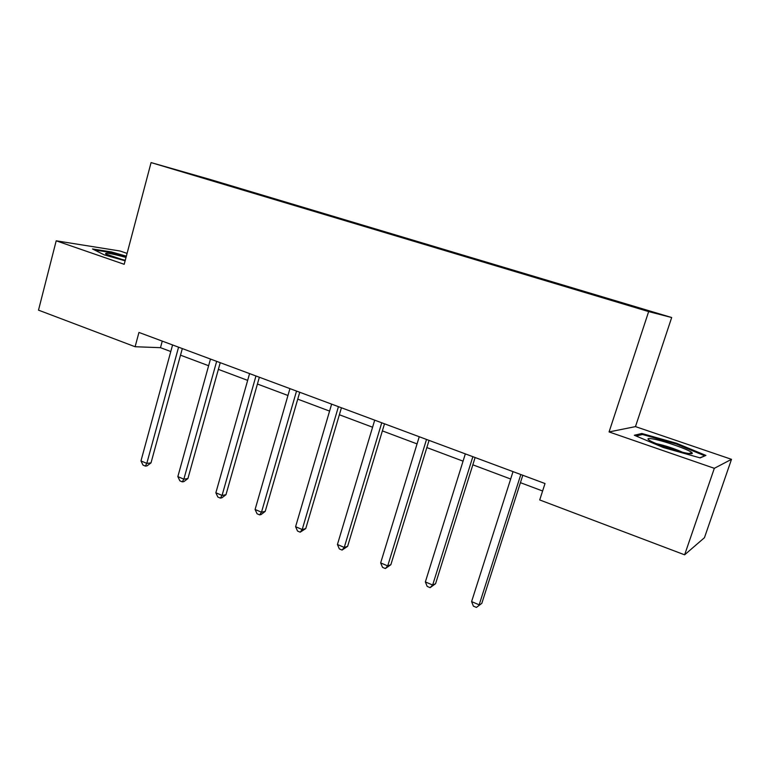 <?xml version="1.0" encoding="UTF-8"?>
<svg xmlns="http://www.w3.org/2000/svg" width="770" height="770" viewBox="0 0 770 770"><rect width="100%" height="100%" fill="white"/><g stroke="black" fill="none" stroke-linecap="round" stroke-linejoin="round"><path stroke-width="1.16" d="M127.079 253.397L120.082 251.01L56.2 240.808L38.5 310.146L135.116 346.741L160.487 347.674L170.786 351.534M671.681 317.529L209.902 179.391L151.074 162.585L648.658 311.59L671.681 317.529L635.471 426.609L609.07 431.932L714.329 468.314L731.5 459.324L635.471 426.609M731.5 459.324L704.454 537.691L684.626 554.824L714.329 468.314M218.391 182.567L585.335 292.427L644.721 310.108L602.9 297.114L584.343 291.57L584.18 292.08M218.372 182.48L246.487 190.893M584.343 291.57L246.593 190.517M684.626 554.824L539.712 499.951L545.016 483.531L138.947 332.438L135.116 346.741M56.2 240.808L124.201 264.312L151.074 162.585M609.07 431.932L648.658 311.59M180.507 355.182L208.622 365.721M218.372 369.379L247.661 380.37M257.421 384.028L287.961 395.482M297.74 399.149L329.579 411.093M339.368 414.761L372.584 427.225M382.372 430.892L417.051 443.905M426.84 447.572L463.059 461.153M472.838 464.82L510.674 479.017M520.433 482.675L542.609 491M162.258 341.11L160.487 347.674M676.705 443.328L641.843 433.491L634.316 435.252L663.394 447.553L700.171 457.9L705.907 455.417L676.705 443.328L676.445 444.088M126.347 256.179L111.496 251.944L92.487 248.96L104.239 254.86L125.125 260.809M641.429 434.742L641.843 433.491M111.332 252.589L111.496 251.944M520.828 474.532L479.161 604.816L471.596 601.601L513.022 471.625M522.801 475.263L481.818 603.343L476.409 607.415L473.396 606.134L471.596 601.601M481.818 603.343L476.409 607.415M653.287 439.016C647.647 438.005 646.492 438.525 649.822 440.575C655.578 444.107 677.629 451.595 687.283 453.261C691.412 453.992 693 453.838 692.047 452.779C689.737 449.95 664.414 440.998 653.287 439.016M704.483 456.033L699.834 457.803M636.116 436.012L642.498 434.492L676.301 444.021L704.579 455.763M682.49 452.211C674.029 448.477 665.318 445.628 656.367 443.655M126.01 257.44C111.044 253.369 104.306 252.233 105.808 254.042L125.202 260.529M94.489 249.961L111.717 252.656L126.193 256.776M125.269 260.27L115.741 257.806M472.857 456.687L432.663 585.036L425.358 581.928L465.33 453.877M475.119 457.524L435.56 583.708L432.663 585.036L430.103 587.654L427.186 586.403L425.358 581.928M435.56 583.708L430.103 587.654M426.522 439.439L387.714 565.912L380.659 562.909L419.246 436.734M429.054 440.382L390.852 564.728L387.714 565.912L385.347 568.549L382.526 567.346L380.659 562.909M390.852 564.728L385.347 568.549M381.747 422.778L344.257 547.422L337.424 544.515L374.701 420.16M384.509 423.808L347.607 546.363L344.257 547.422L342.063 550.069L339.339 548.904L337.424 544.515M347.607 546.363L342.063 550.069M338.434 406.666L302.206 529.529L295.593 526.709L331.629 404.135M341.428 407.782L305.748 528.595L302.206 529.529L300.175 532.185L297.538 531.059L295.593 526.709M305.748 528.595L300.175 532.185M296.527 391.073L261.492 512.204L255.091 509.48L289.934 388.619M299.732 392.267L265.226 511.386L261.492 512.204L259.615 514.87L257.065 513.782L255.091 509.48M265.226 511.386L261.117 514.543L259.615 514.87M255.958 375.981L222.068 495.428L215.86 492.781L249.576 373.604M259.355 377.242L225.966 494.725L222.068 495.428L220.335 498.103L217.852 497.045L215.86 492.781M225.966 494.725L221.895 497.815L220.335 498.103M216.659 361.351L183.857 479.161L177.841 476.601L210.48 359.051M220.239 362.689L187.909 478.565L183.857 479.161L182.259 481.847L179.862 480.827L177.841 476.601M187.909 478.565L183.886 481.606L182.259 481.847M178.573 347.183L146.8 463.396L140.968 460.922L172.576 344.95M182.317 348.579L151.007 462.895L146.8 463.396L145.338 466.091L143.008 465.099L140.968 460.922M151.007 462.895L147.022 465.879L145.338 466.091M688.659 453.492L692.047 452.779"/></g></svg>
